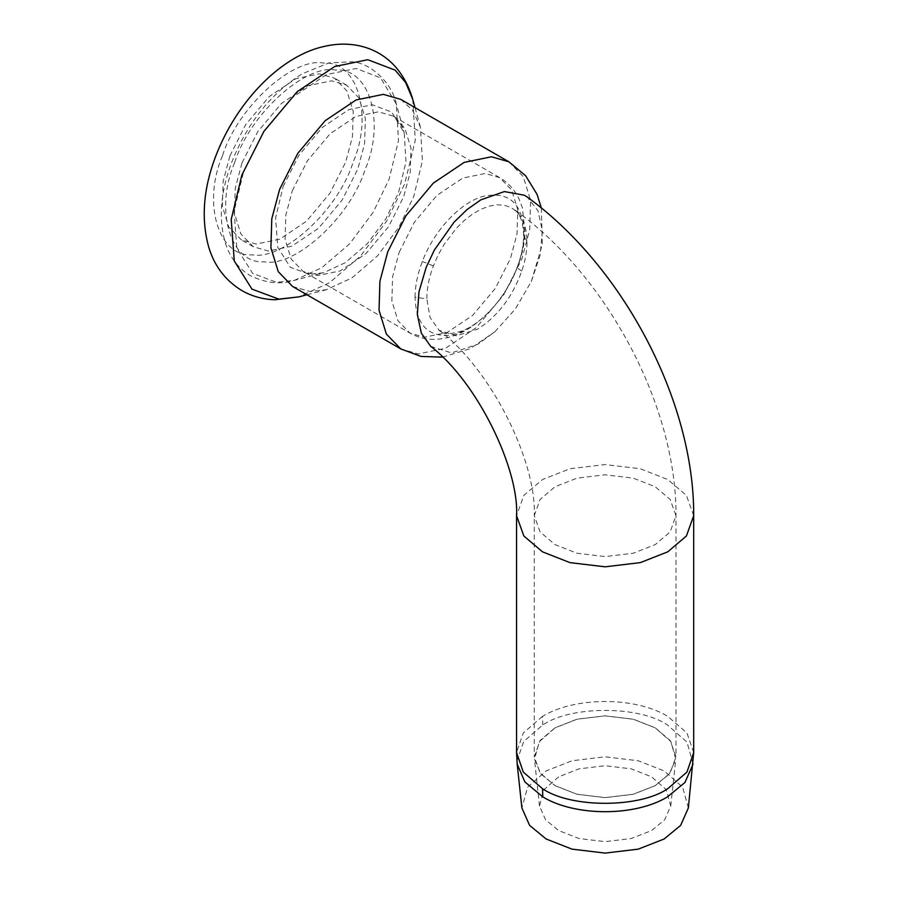 <?xml version="1.0" encoding="UTF-8"?>
<svg xmlns="http://www.w3.org/2000/svg" width="898" height="898" viewBox="0 0 898 898"><rect width="100%" height="100%" fill="white"/><g stroke="black" fill="none" stroke-linecap="round" stroke-linejoin="round"><path stroke-width="0.67" stroke-dasharray="4.49 3.37" d="M558.635 776.849L544.031 789.656L539.496 806.034L545.58 819.795L558.635 830.538L579.008 838.53L605.129 841.65L631.238 838.53L651.622 830.538L664.677 819.795L670.75 806.034L666.226 789.656L651.622 776.849L631.238 768.845L605.129 765.725L579.008 768.845L558.635 776.849M555.076 727.84L539.35 741.636L534.478 759.27L541.023 774.076L555.076 785.638L577.01 794.247L605.129 797.604L633.236 794.247L655.181 785.638L669.223 774.076L675.779 759.27L670.896 741.636L655.181 727.84L633.236 719.231L605.129 715.874L577.01 719.231L555.076 727.84M555.02 785.66L576.987 794.281L605.129 797.649L633.27 794.281L655.226 785.66L670.155 772.987L675.981 756.733L670.155 740.491L655.226 727.818L633.27 719.197L605.129 715.829L576.987 719.197L555.02 727.818L540.102 740.491L534.276 756.733L540.102 772.987L555.02 785.66M688.362 807.931L682.615 787.153L664.105 770.899L638.254 760.763L605.129 756.801L572.004 760.763L546.152 770.899L527.631 787.153L521.884 807.931M430.692 346.325L451.425 352.903L477.669 344.349L494.854 331.789L515.385 308.946L531.29 281.545L540.091 255.369L542.392 230.932L538.003 210.806L527.351 197.145M400.71 99.352L412.586 110.241L420.376 127.067L422.43 160.776L413.742 196.516L399.105 226.857L377.553 255.818L351.87 277.953L326.502 289.672L310.057 291.502L292.669 286.507M229.933 155.837L245.637 124.732L269.243 96.569L295.913 78.665L319.441 73.827L334.46 78.148L346.897 90.945L353.251 111.52L352.487 136.631L345.708 162.033L330.004 193.137L306.386 221.301L279.727 239.205L256.188 244.043L241.169 239.732L228.732 226.925L222.378 206.349L223.153 181.25L229.933 155.837M242.033 162.83L257.737 131.725L281.355 103.562L308.025 85.658L331.553 80.82L346.572 85.13L359.009 97.938L365.363 118.514L364.599 143.613L357.819 169.026L342.116 200.131L318.498 228.294L291.828 246.198L268.3 251.036L253.281 246.714L240.844 233.918L234.49 213.342L235.254 188.232L242.033 162.83M415.033 297.137C415.101 285.934 417.536 274.047 422.352 261.475C434.015 230.382 460.64 202.039 483.831 196.157C509.514 191.151 522.95 203.824 524.129 234.154C523.938 244.301 521.783 255.021 517.663 266.279C505.293 301.683 472.045 334.415 447.002 335.493C426.539 335.762 415.886 322.977 415.033 297.137L426.864 298.955C426.842 288.505 429.008 277.493 433.364 265.92L438.078 255.155L443.96 244.66L456.431 228.193L464.468 220.324L472.752 213.948L480.778 209.335L488.961 206.192L496.908 204.8L504.395 205.249L511.153 207.595L516.698 211.569L521.3 217.372L524.589 224.623L526.509 233.02L527.07 241.113C527.092 250.52 525.33 260.487 521.783 271.016C512.432 297.036 497.649 316.444 477.444 329.252L456.274 335.874L439.122 330.341L430.075 317.51L426.864 298.955M693.076 764.075L687.004 742.13L667.439 724.955C639.387 705.547 570.859 705.547 542.819 724.955L523.714 741.467L517.012 760.932L517.181 764.075M693.694 752.524L686.948 732.959L667.753 716.368C635.189 696.556 575.068 696.556 542.504 716.368L542.819 724.955M542.504 716.368L523.309 732.948L516.563 752.502M693.694 515.688L686.409 495.382L667.753 479.532L640.308 468.756L605.129 464.558L569.949 468.756L542.504 479.532L523.848 495.382L516.563 515.688M508.852 161.775L523.253 176.614L530.617 200.434L529.73 229.518L521.873 258.938L503.677 294.971L476.333 327.59L445.442 348.323L418.187 353.924L400.8 348.929M412.777 99.442L415.28 140.38L404.717 183.776L386.948 220.627L360.772 255.795L329.588 282.679L298.776 296.901M222.603 155.444C237.308 107.861 292.77 57.045 323.448 63.062C357.303 60.492 373.579 115.146 353.037 162.426C338.322 210.02 282.859 260.824 252.192 254.819C218.326 257.378 202.061 202.735 222.603 155.444M234.704 162.437C249.419 114.843 304.882 64.039 335.56 70.044C369.415 67.485 385.691 122.128 365.149 169.419C350.433 217.013 294.971 267.817 264.293 261.801C230.438 264.371 214.162 209.717 234.704 162.437M243.627 171.518L263.361 132.444L293.017 97.063L326.524 74.579L356.079 68.495L380.516 77.812L396.276 103.977L398.499 140.537L389.07 179.297L373.198 212.209L349.816 243.627L321.967 267.626L294.454 280.333L276.618 282.32L252.641 273.385L236.836 248.252L234.109 211.142L243.627 171.518M283.151 186.458L298.798 155.466L322.326 127.404L348.895 109.567L372.344 104.74L391.719 112.127L404.223 132.893L405.986 161.887L398.51 192.632L385.916 218.73L367.372 243.65L345.292 262.687L323.46 272.768L309.316 274.339L290.301 267.245L277.763 247.32L275.596 217.888L283.151 186.458M292.321 190.713L307.43 160.787L330.15 133.69L355.799 116.471L378.44 111.812L392.886 115.965L404.852 128.291L410.97 148.069L410.229 172.225L403.707 196.673L388.598 226.599L365.879 253.685L340.23 270.915L317.589 275.563L303.142 271.409L291.176 259.095L285.059 239.306L285.8 215.15L292.321 190.713M399.127 252.383L414.236 222.446L436.956 195.36L462.616 178.13L485.246 173.482L499.692 177.636L511.658 189.949L517.776 209.739L517.035 233.895L510.513 258.332L495.404 288.258L472.685 315.355L447.036 332.574L424.395 337.233L409.948 333.079L397.982 320.766L391.876 300.976L392.606 276.82L399.127 252.383M433.364 265.92L422.352 261.475M527.07 241.113L523.613 236.095L524.129 234.154M521.783 271.016C518.292 268.962 516.922 267.38 517.663 266.279L517.484 266.571C510.782 284.397 500.848 299.954 487.67 313.256C479.442 321.304 471.405 327.029 463.57 330.408C440.592 338.075 440.671 329.577 439.111 330.341C491.083 369.011 536.735 461.527 534.276 515.688L540.102 531.93L555.02 544.615L576.987 553.235L605.129 556.592L633.27 553.235L655.226 544.615L670.155 531.93L675.981 515.688L670.155 499.445L655.226 486.761L633.27 478.151L605.129 474.784L576.987 478.151L555.02 486.761L540.102 499.445L534.276 515.688L534.276 756.733M539.496 806.034L534.478 759.27M670.75 806.034L675.779 759.27M541.348 207.977L542.313 244.469L531.29 281.545M442.591 357.123L470.114 348.693L494.854 331.789M415.033 107.614L420.376 127.067M306.981 294.769L326.502 289.672M346.572 85.13L334.46 78.148M253.281 246.714L241.169 239.732M396.276 103.977C392.651 84.165 371.301 62.692 351.646 61.805L328.971 62.916L302.312 73.748C270.556 93.65 246.894 123.509 231.314 163.324C220.515 192.621 218.483 219.033 225.23 242.539C229.787 257.255 238.138 268.289 250.284 275.664C266.055 283.252 280.782 284.812 294.454 280.333L323.46 272.768C312.841 274.665 306.061 274.216 303.142 271.409L409.948 333.079C418.367 337.816 427.459 339.871 437.203 339.242C448.787 338.344 459.877 334.415 470.507 327.433C492.171 312.627 508.077 291.872 518.225 265.168C522.221 254.257 524.511 243.459 525.094 232.784L522.4 207.775L518.921 198.694C514.588 189.691 508.178 182.664 499.692 177.636L392.886 115.965C396.77 117.099 400.553 122.734 404.223 132.893L396.276 103.977M517.472 266.583C521.457 255.56 523.5 245.401 523.613 236.129C523.309 217.338 517.237 211.558 514.015 209.357C606.498 274.687 676.8 406.064 675.981 515.688L675.981 756.733"/><path stroke-width="1.35" d="M542.819 796.908L524.836 781.889L517.181 764.075L521.884 807.931L529.596 825.374L546.152 839.001L572.004 849.138L605.129 853.1L638.254 849.138L664.105 839.001L680.65 825.374L688.362 807.931L693.694 752.524L686.948 772.1L667.753 788.691C639.567 808.189 570.679 808.189 542.504 788.691L542.819 796.908C575.214 816.619 635.032 816.619 667.439 796.908L684.927 782.506L693.076 764.075M527.351 197.145L524.387 195.225L504.384 191.577L480.8 199.872L467.106 209.515L454.051 222.188L434.363 250.037L426.224 267.222L418.973 291.816L417.334 314.513L421.364 333.248L430.692 346.325C477.657 382.256 519.235 469.407 516.563 515.688L523.848 535.994L542.504 551.843L569.949 562.619L605.129 566.818L640.308 562.619L667.753 551.843L686.409 535.994L693.694 515.688C694.356 401.114 623.066 266.65 527.351 197.145M508.852 161.775L491.453 156.78L464.199 162.381L433.307 183.113L405.963 215.733L387.768 251.766L379.921 281.197L379.035 310.27L386.387 334.101L400.8 348.929L292.669 286.507L278.257 271.667L270.904 247.848L271.791 218.764L279.637 189.343L297.833 153.311L325.177 120.691L356.068 99.959L383.323 94.357L400.71 99.352L508.852 161.775L525.656 175.772L537.071 194.417L541.348 207.977M517.181 764.075L516.563 752.524L523.298 772.1L542.504 788.691M306.981 294.769L298.776 296.901L278.818 299.124L251.968 289.122L234.266 260.981L231.213 219.438L241.865 175.065L263.956 131.31L297.171 91.697L334.685 66.519L367.776 59.717L395.142 70.145L405.66 82.537L412.777 99.442L415.033 107.614M693.694 515.688L693.694 752.524M516.563 752.524L516.563 515.688M400.8 348.929L421.039 356.439L442.591 357.123M298.776 296.901L274.822 299.741C262.957 299.416 251.9 296.318 241.663 290.469C225.544 280.558 214.611 266.291 208.886 247.668C201.017 219.842 203.139 189.736 215.262 157.363C236.96 99.813 282.881 54.587 325.581 46.135C335.246 43.98 344.854 43.564 354.407 44.9C380.247 48.694 403.022 65.868 412.777 99.442"/></g></svg>
